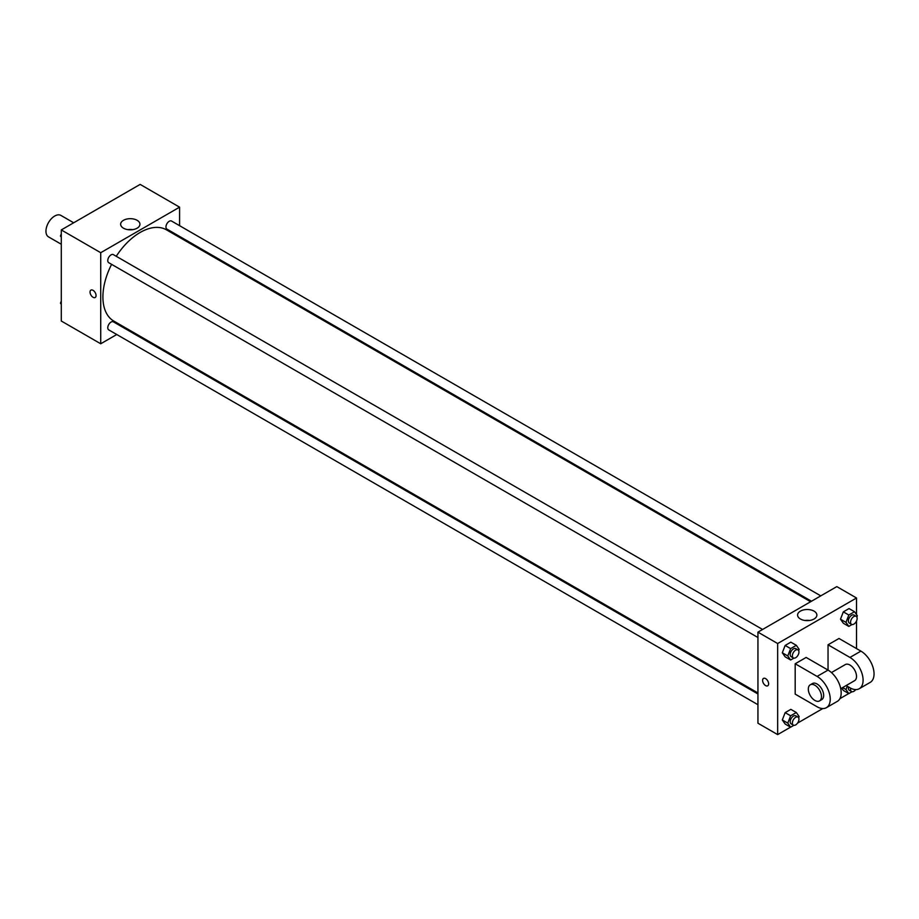 <?xml version="1.0" encoding="UTF-8"?>
<svg xmlns="http://www.w3.org/2000/svg" width="919" height="919" viewBox="0 0 919 919"><rect width="100%" height="100%" fill="white"/><g stroke="black" fill="none" stroke-linecap="round" stroke-linejoin="round"><path stroke-width="1.38" d="M73.681 222.777L60.907 215.414A12.395 7.157 120 0 0 51.361 218.733A12.395 7.157 120 0 0 45.95 231.197A12.395 7.157 120 0 0 48.512 236.872L61.286 244.247M116.747 334.516L100.722 343.775L61.286 321.007L61.286 229.934L140.147 184.397L179.584 207.166L179.584 225.683M126.914 328.646L126.052 329.151M111.601 264.35A52.67 30.407 120 0 0 102.905 296.975A52.67 30.407 120 0 0 113.818 321.087L757.945 692.96M810.615 601.738L166.488 229.853A52.67 30.407 120 0 0 116.242 256.298M179.584 236.413L179.584 237.424M100.722 343.775L100.722 252.702L179.584 207.166M820.77 595.868L171.566 221.054A4.652 2.688 120 0 0 167.982 222.295A4.652 2.688 120 0 0 165.96 226.982A4.652 2.688 120 0 0 166.925 229.107L811.477 601.233M757.945 693.971L113.382 321.834A4.652 2.688 120 0 0 109.798 323.086A4.652 2.688 120 0 0 107.776 327.761A4.652 2.688 120 0 0 108.741 329.887L757.945 704.701M757.945 637.51L108.741 262.696A4.652 2.688 -60 0 1 108.741 257.331A4.652 2.688 -60 0 1 113.382 254.643L762.586 629.469M100.722 252.702L61.286 229.934M123.468 228.188A9.649 5.571 180 0 1 120.642 224.247A9.649 5.571 180 0 1 130.291 218.676A9.649 5.571 180 0 1 139.941 224.247A9.649 5.571 180 0 1 133.99 229.394A9.649 5.571 180 0 1 123.468 228.188M96.058 295.55A4.262 2.458 60 0 1 95.185 297.503A4.262 2.458 60 0 1 90.924 295.033A4.262 2.458 60 0 1 90.924 290.117A4.262 2.458 60 0 1 94.209 291.266A4.262 2.458 60 0 1 96.058 295.55M95.185 297.503A4.262 2.458 60 0 1 90.924 295.033A4.262 2.458 60 0 1 90.924 290.117M127.959 229.647A9.649 5.571 180 0 1 132.635 229.647M790.558 727.147L777.658 734.603L757.945 723.219L757.945 632.146L836.807 586.609L856.519 597.993L856.519 614.604M61.286 237.205L60.459 236.034L61.286 233.897M63.262 228.797L69.063 225.442M61.286 236.505L60.459 236.034M121.446 195.196L127.247 191.853M61.286 304.396L60.459 303.213L61.286 301.087M61.286 303.695L60.459 303.213M793.844 658.142L790.627 659.991L787.778 655.948L790.627 648.619L796.325 645.322L799.162 649.377L798.668 650.652M797.991 649.905L795.797 648.642A4.652 2.688 120 0 0 792.212 649.882A4.652 2.688 120 0 0 790.191 654.558A4.652 2.688 120 0 0 791.156 656.683L793.338 657.947A4.652 2.688 120 0 0 797.991 655.27A4.652 2.688 120 0 0 797.991 649.905A4.652 2.688 120 0 0 794.407 651.146A4.652 2.688 120 0 0 792.385 655.821A4.652 2.688 120 0 0 793.338 657.947M790.627 659.991L785.148 656.832L782.31 652.789L785.148 645.448L790.845 642.163L796.325 645.322M787.778 655.948L782.31 652.789L785.148 645.448L790.845 642.163M790.627 648.619L785.148 645.448M852.039 624.541L848.811 626.402L845.974 622.358L848.811 615.018L854.509 611.732L857.358 615.787L856.853 617.063M856.175 616.304L853.981 615.041A4.652 2.688 120 0 0 850.408 616.293A4.652 2.688 120 0 0 848.375 620.968A4.652 2.688 120 0 0 849.34 623.093L851.534 624.357A4.652 2.688 120 0 0 856.175 621.669A4.652 2.688 120 0 0 856.175 616.304A4.652 2.688 120 0 0 852.591 617.557A4.652 2.688 120 0 0 850.569 622.232A4.652 2.688 120 0 0 851.534 624.357M848.811 626.402L843.343 623.243L840.494 619.188L843.343 611.859L849.03 608.573L854.509 611.732M845.974 622.358L840.494 619.188L843.343 611.859L849.03 608.573M848.811 615.018L843.343 611.859M793.844 725.321L790.627 727.182L787.778 723.138L790.627 715.798L796.325 712.512L799.162 716.567L798.668 717.842M797.991 717.084L795.797 715.821A4.652 2.688 120 0 0 792.212 717.073A4.652 2.688 120 0 0 790.191 721.748A4.652 2.688 120 0 0 791.156 723.873L793.338 725.137A4.652 2.688 120 0 0 797.991 722.46A4.652 2.688 120 0 0 797.991 717.084A4.652 2.688 120 0 0 794.407 718.336A4.652 2.688 120 0 0 792.385 723.012A4.652 2.688 120 0 0 793.338 725.137M790.627 727.182L785.148 724.023L782.31 719.979L785.148 712.639L790.845 709.353L796.325 712.512M787.778 723.138L782.31 719.979L785.148 712.639L790.845 709.353M790.627 715.798L785.148 712.639M852.039 691.731L848.811 693.592L845.974 689.537L847.249 686.24M848.513 686.975A4.652 2.688 120 0 0 848.375 688.159A4.652 2.688 120 0 0 849.34 690.284L851.534 691.548A4.652 2.688 120 0 0 855.704 689.595M848.811 693.592L843.343 690.433L841.712 688.113L843.343 690.433M845.974 689.537L842.597 687.596M850.707 688.216A4.652 2.688 120 0 0 850.569 689.422A4.652 2.688 120 0 0 851.534 691.548M765.607 685.585A4.262 2.458 -120 0 0 767.744 685.792A4.262 2.458 60 0 1 765.607 685.585A4.262 2.458 60 0 1 762.827 681.829A4.262 2.458 60 0 1 763.482 678.417A4.262 2.458 -120 0 0 762.827 681.829A4.262 2.458 -120 0 0 765.607 685.585M763.482 678.417A4.262 2.458 60 0 1 767.744 680.876A4.262 2.458 60 0 1 767.744 685.792M777.658 734.603L777.658 643.53L757.945 632.146L836.807 586.609M757.945 723.219L757.945 632.146M814.05 611.135A9.649 5.571 180 0 1 816.876 615.075A9.649 5.571 180 0 1 807.238 620.635A9.649 5.571 180 0 1 797.589 615.075A9.649 5.571 180 0 1 803.539 609.929A9.649 5.571 180 0 1 814.05 611.135M777.658 643.53L856.519 597.993M809.57 620.474A9.649 5.571 0 0 0 804.895 620.474M856.519 621.003L856.519 648.584M848.754 693.558L839.909 698.658M822.758 708.56L797.577 723.092M843.343 623.243L840.494 619.188M785.148 656.832L782.31 652.789M785.148 724.023L782.31 719.979M795.188 663.771L817.094 676.418A18.587 10.729 60 0 1 829.237 692.8A18.587 10.729 60 0 1 826.388 707.687A18.587 10.729 60 0 1 817.094 706.768L795.188 694.121L795.188 663.771L806.135 657.441L828.042 670.089L828.042 644.793L839.001 638.475L860.908 651.123A18.587 10.729 60 0 1 873.05 667.504A18.587 10.729 60 0 1 870.201 682.392L859.242 688.722A18.587 10.729 60 0 1 849.949 687.803L846.1 685.574M826.388 707.687L837.335 701.369A18.587 10.729 -120 0 0 840.184 686.47A18.587 10.729 -120 0 0 828.042 670.089L817.094 676.418M831.442 672.57L845.308 664.575A9.293 5.365 60 0 1 852.464 667.056A9.293 5.365 60 0 1 856.519 676.418A9.293 5.365 60 0 1 854.601 680.669L840.747 688.676M860.908 651.123L849.949 657.441L828.042 644.793M849.949 657.441A18.587 10.729 60 0 1 862.091 673.822A18.587 10.729 60 0 1 859.242 688.722M810.248 684.804L812.442 683.541A9.293 5.365 60 0 1 819.61 686.034A9.293 5.365 60 0 1 823.665 695.384A9.293 5.365 60 0 1 821.735 699.646L819.553 700.91A9.293 5.365 60 0 1 810.248 695.545A9.293 5.365 60 0 1 810.248 684.804A9.293 5.365 60 0 1 817.416 687.297A9.293 5.365 60 0 1 821.471 696.648A9.293 5.365 60 0 1 819.553 700.91"/></g></svg>

